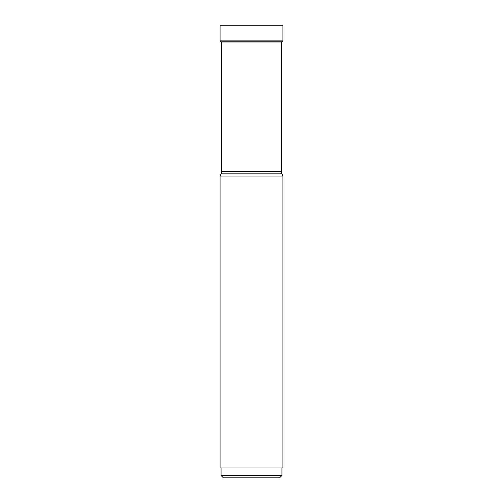 <?xml version="1.0" encoding="UTF-8"?>
<svg xmlns="http://www.w3.org/2000/svg" width="503" height="503" viewBox="0 0 503 503"><rect width="100%" height="100%" fill="white"/><g stroke="black" fill="none" stroke-linecap="round" stroke-linejoin="round"><path stroke-width="0.75" d="M282.145 25.15L220.855 25.15A0.792 0.792 0 0 0 220.062 25.942A0.792 0.792 0 0 1 220.855 25.15L282.145 25.15A0.792 0.792 0 0 1 282.938 25.942L282.938 40.888A1.188 1.188 0 0 1 282.479 41.824L220.584 41.875A55.908 55.908 0 0 0 221.408 42.019A55.908 55.908 0 0 1 220.584 41.875L220.521 41.824A1.188 1.188 0 0 1 220.062 40.888A1.188 1.188 0 0 0 220.521 41.824L220.584 41.875M282.938 25.942L220.062 25.942L220.062 40.888L282.938 40.888M281.353 42.057L281.592 42.019A55.908 55.908 0 0 0 282.416 41.875M281.353 42.019L281.353 171.334A5.942 5.942 0 0 0 281.913 173.849L221.087 173.849A5.942 5.942 0 0 0 221.647 171.334L281.353 171.334M221.647 42.019L221.647 171.334M221.087 173.849L220.062 176.05L282.938 176.05L281.913 173.849M282.938 176.05L282.938 467.947L220.062 467.947L220.062 176.05M221.05 475.473L281.95 475.473L279.574 477.85L223.426 477.85L221.05 475.473L221.05 467.947M220.062 25.942L220.062 40.888M221.647 41.824L281.353 41.824M281.592 42.019L221.408 42.019M281.95 467.947L281.95 475.473"/></g></svg>
